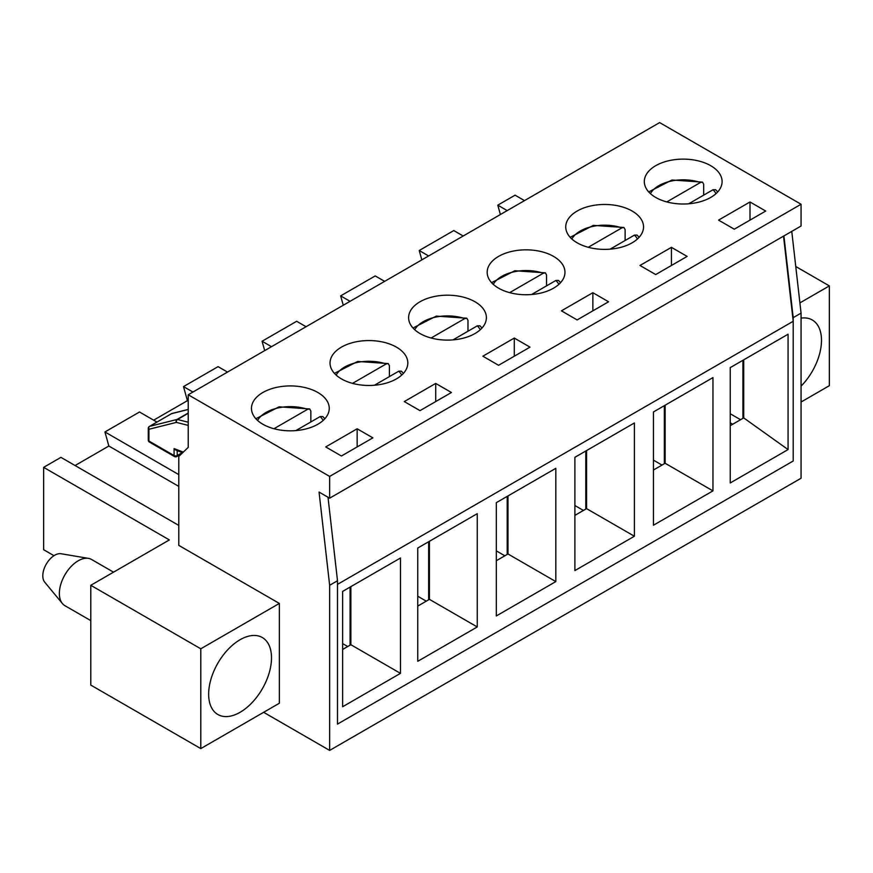 <?xml version="1.0" encoding="UTF-8"?>
<svg xmlns="http://www.w3.org/2000/svg" width="873" height="873" viewBox="0 0 873 873"><rect width="100%" height="100%" fill="white"/><g stroke="black" fill="none" stroke-linecap="round" stroke-linejoin="round"><path stroke-width="1.31" d="M350.073 587.103L350.073 645.169M428.643 541.74L428.643 599.806M507.213 496.377L507.213 554.442M585.783 451.014L585.783 509.079M664.353 405.65L664.353 463.716M742.923 360.287L742.923 418.353M295.86 430.596L320.173 416.563L322.781 416.53L324.865 418.734M310.843 421.954L310.843 411.063L309.675 408.946L307.602 409.306L273.958 428.73M374.43 385.244L398.743 371.2L401.351 371.167L403.435 373.371M389.413 376.59L389.413 365.7L388.245 363.583L386.172 363.943L352.528 383.367M453 339.881L477.313 325.836L479.921 325.804L482.005 328.008M467.983 331.227L467.983 320.336L466.815 318.219L464.742 318.58L431.098 338.004M531.57 294.517L555.883 280.473L558.491 280.44L560.575 282.656M546.553 285.864L546.553 274.973L545.385 272.856L543.312 273.216L509.668 292.641M610.14 249.154L634.453 235.11L637.061 235.088M625.123 240.501L625.123 229.61L623.955 227.493L621.882 227.853L588.238 247.288M688.71 203.791L713.023 189.747L715.631 189.725L717.715 191.929M703.693 195.137L703.693 184.258L702.525 182.13L700.452 182.49L666.808 201.925M90.792 620.616L64.886 605.666A26.67 15.398 -60 0 1 62.387 603.527A26.67 15.398 -60 0 1 64.886 574.87A26.67 15.398 -60 0 1 88.457 558.371A26.67 15.398 -60 0 1 91.556 559.473L113.534 572.164M62.387 603.527L44.698 582.138A16.773 9.679 -60 0 1 46.269 564.122A16.773 9.679 -60 0 1 61.088 553.744L88.457 558.371M200.79 748.598L200.79 648.792L90.792 585.292L90.792 685.087L200.79 748.598L279.36 703.234L279.36 603.429L178.79 545.374L178.79 456.459L188.219 447.391L188.219 394.76L659.639 122.591L801.065 204.249L801.065 226.02L329.645 498.188L329.645 476.418L188.219 394.76M90.792 585.292L169.362 539.929L43.65 467.35L60.935 457.365L178.79 525.415M795.761 266.505L829.35 285.897L829.35 385.691L801.065 402.027M263.646 712.303L329.645 750.409L801.065 478.24L801.065 313.112L791.767 231.389M801.065 318.132A44.447 25.666 -60 0 1 812.283 319.987A44.447 25.666 -60 0 1 801.065 386.128M829.35 285.897L799.908 302.898M53.973 555.686L43.65 549.728L43.65 467.35M178.79 486.403L108.863 446.027L75.078 465.527M178.79 474.606L104.935 431.96L108.863 446.027M783.91 235.917L793.208 317.652L793.208 460.999L337.502 724.099L337.502 580.752L328.008 497.239M329.645 750.409L329.645 585.292L319.049 492.066L329.645 498.188M329.645 585.292L337.502 580.752M793.208 317.652L801.065 313.112M507.213 210.6L497.785 205.155L515.07 195.17L524.498 200.615M463.214 236.005L453.785 230.559L419.215 250.518L421.834 259.892M428.643 255.964L419.215 250.518M384.644 281.357L375.215 275.923L340.645 295.882L343.264 305.255M350.073 301.316L340.645 295.882M306.074 326.72L296.645 321.286L262.075 341.245L264.694 350.608M271.503 346.679L262.075 341.245M227.504 372.084L218.075 366.638L183.505 386.597L187.433 400.663L153.648 420.175M192.933 392.042L183.505 386.597M156.944 422.074L139.505 412.001L104.935 431.96M200.79 648.792L279.36 603.429M497.785 205.155L500.404 214.529M329.645 476.418L801.065 204.249M655.71 197.44A38.892 22.458 180 0 1 644.318 181.562A38.892 22.458 180 0 1 683.21 159.115A38.892 22.458 180 0 1 722.102 181.562A38.892 22.458 180 0 1 698.094 202.307A38.892 22.458 180 0 1 655.71 197.44M671.424 247.343L687.138 256.411L655.71 274.558L639.996 265.479L671.424 247.343L671.424 265.479M498.57 288.166A38.892 22.458 180 0 1 487.178 272.289A38.892 22.458 180 0 1 526.07 249.831A38.892 22.458 180 0 1 564.962 272.289A38.892 22.458 180 0 1 540.954 293.033A38.892 22.458 180 0 1 498.57 288.166M514.284 338.058L529.998 347.138L498.57 365.285L482.856 356.206L514.284 338.058L514.284 356.206M341.43 378.893A38.892 22.458 180 0 1 330.038 363.015A38.892 22.458 180 0 1 368.93 340.557A38.892 22.458 180 0 1 407.822 363.015A38.892 22.458 180 0 1 383.814 383.76A38.892 22.458 180 0 1 341.43 378.893M357.144 428.785L372.858 437.864L341.43 456.001L325.716 446.932L357.144 428.785L357.144 446.932M262.86 424.245A38.892 22.458 180 0 1 251.468 408.378A38.892 22.458 180 0 1 290.36 385.921A38.892 22.458 180 0 1 329.252 408.378A38.892 22.458 180 0 1 305.244 429.112A38.892 22.458 180 0 1 262.86 424.245M435.714 383.422L451.428 392.501L420 410.637L404.286 401.569L435.714 383.422L435.714 401.569M420 333.53A38.892 22.458 180 0 1 408.608 317.652A38.892 22.458 180 0 1 447.5 295.194A38.892 22.458 180 0 1 486.392 317.652A38.892 22.458 180 0 1 462.384 338.397A38.892 22.458 180 0 1 420 333.53M592.854 292.706L608.568 301.774L577.14 319.922L561.426 310.843L592.854 292.706L592.854 310.843M577.14 242.803A38.892 22.458 180 0 1 565.748 226.925A38.892 22.458 180 0 1 604.64 204.468A38.892 22.458 180 0 1 643.532 226.925A38.892 22.458 180 0 1 619.524 247.67A38.892 22.458 180 0 1 577.14 242.803M749.994 201.979L765.708 211.048L734.28 229.195L718.566 220.116L749.994 201.979L749.994 220.116M188.219 409.481L171.588 413.649A2.226 1.79 -104.1 0 1 172.363 413.464M188.219 425.402L176.335 422.39L148.934 429.265A2.226 1.79 -104.1 0 1 149.589 426.351L176.99 419.476A2.226 1.79 75.9 0 0 176.335 422.39A2.226 1.582 -75.8 0 1 177.481 419.487A2.226 1.288 -120 0 0 176.99 419.476L188.219 412.994M171.228 413.867A2.226 1.288 60 0 1 171.392 413.737A2.226 1.288 60 0 1 171.588 413.649L149.589 426.351A2.226 1.288 -120 0 0 149.392 426.439A2.226 2.226 0 0 0 148.279 428.359A2.226 1.288 0 0 0 148.934 429.265L148.934 441.04L174.076 455.553L174.076 448.569L175.866 450.13L182.653 452.738M188.219 401.122L187.433 400.663M271.503 657.871A44.447 25.666 -60 0 1 252.101 702.601A44.447 25.666 -60 0 1 217.857 714.507A44.447 25.666 -60 0 1 217.857 663.185A44.447 25.666 -60 0 1 262.293 637.519A44.447 25.666 -60 0 1 271.503 657.871M634.387 422.958L634.387 536.24L574.892 570.582L574.892 457.299L634.387 422.958L586.569 450.566L586.569 508.632L574.892 515.365M477.247 513.673L477.247 626.956L417.752 661.308L417.752 548.026L477.247 513.673L429.429 541.282L429.429 599.347L417.752 606.091M400.467 558.011L400.467 673.356L342.642 706.737L342.642 591.392L400.467 558.011L350.859 586.645L350.859 644.711L342.642 649.457M788.068 334.228L788.068 449.573L730.243 482.955L730.243 367.609L788.068 334.228L743.709 359.84L743.709 417.905L730.243 425.675M555.817 468.321L555.817 581.593L496.322 615.945L496.322 502.662L555.817 468.321L507.999 495.929L507.999 553.984L496.322 560.728M665.139 463.268L712.957 490.877L653.462 525.219L653.462 411.947L712.957 377.594L665.139 405.203L665.139 463.268L653.462 470.001M712.957 377.594L712.957 490.877M793.208 321.275L337.502 584.375L337.502 724.099L793.208 460.999L793.208 321.275L783.528 236.147M586.569 508.632L634.387 536.24M350.859 644.711L400.467 673.356M743.709 417.905L788.068 449.573M429.429 599.347L477.247 626.956M507.999 553.984L555.817 581.593M347.716 646.522L342.642 643.597M426.286 601.17L417.752 596.237M418.429 605.698L417.752 605.305M504.856 555.806L496.322 550.874M496.999 560.335L496.322 559.953M583.426 510.443L574.892 505.511M575.569 514.983L574.892 514.59M661.996 465.08L653.462 460.147M654.139 469.619L653.462 469.227M740.566 419.717L730.243 413.758M732.709 424.256L730.243 422.827M320.173 416.563A34.451 19.883 180 0 1 323.152 420.437M257.568 420.437A34.451 19.883 180 0 1 307.602 409.306M398.743 371.2A34.451 19.883 180 0 1 401.722 375.074M336.138 375.074A34.451 19.883 180 0 1 386.172 363.943M477.313 325.836A34.451 19.883 180 0 1 480.292 329.721M414.708 329.721A34.451 19.883 180 0 1 464.742 318.58M555.883 280.473A34.451 19.883 180 0 1 558.862 284.358M493.278 284.358A34.451 19.883 180 0 1 543.312 273.216M634.453 235.11A34.451 19.883 180 0 1 637.432 238.995M571.848 238.995A34.451 19.883 180 0 1 621.882 227.853M713.023 189.747A34.451 19.883 180 0 1 716.002 193.631M650.418 193.631A34.451 19.883 180 0 1 700.452 182.49M188.219 422.216L177.481 419.487L188.219 413.289M188.219 409.426L171.959 413.507A2.226 2.226 0 0 0 171.392 413.737L149.392 426.439A2.226 1.288 -120 0 0 149.021 426.919M148.279 440.134A2.226 2.226 0 0 0 149.392 442.054A2.226 1.288 -60 0 1 148.934 441.04A2.226 1.288 180 0 1 148.279 440.134L148.279 428.359M181.551 453.807L176.761 456.568A2.226 1.288 -120 0 0 177.219 455.553L182.315 452.607M177.219 450.654L177.219 455.553A2.226 1.288 180 0 1 174.076 455.553A2.226 1.288 120 0 0 174.535 456.568L149.392 442.054M174.076 448.569L183.297 452.116M309.675 408.946L279.131 406.818L255.854 418.734M388.245 363.583L357.701 361.455L334.424 373.371M466.815 318.219L436.271 316.102L412.994 328.008M545.385 272.856L514.841 270.739L491.564 282.656M637.061 235.077L639.145 237.292M623.955 227.493L593.411 225.376L570.134 237.292M702.525 182.13L671.981 180.013L648.704 191.929M174.535 456.568A2.226 2.226 0 0 0 176.761 456.568"/></g></svg>
